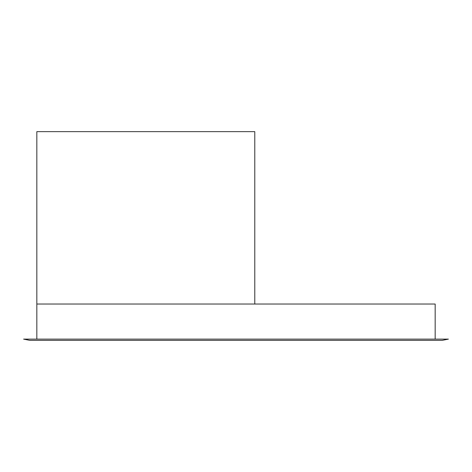 <?xml version="1.0" encoding="UTF-8"?>
<svg xmlns="http://www.w3.org/2000/svg" width="472" height="472" viewBox="0 0 472 472"><rect width="100%" height="100%" fill="white"/><g stroke="black" fill="none" stroke-linecap="round" stroke-linejoin="round"><path stroke-width="0.71" d="M254.78 304.027L254.78 131.647L36.834 131.647L36.834 339.12M448.4 339.12L442.246 340.353L29.754 340.353L23.6 339.12L448.4 339.12M36.834 304.027L435.166 304.027L435.166 339.12"/></g></svg>
